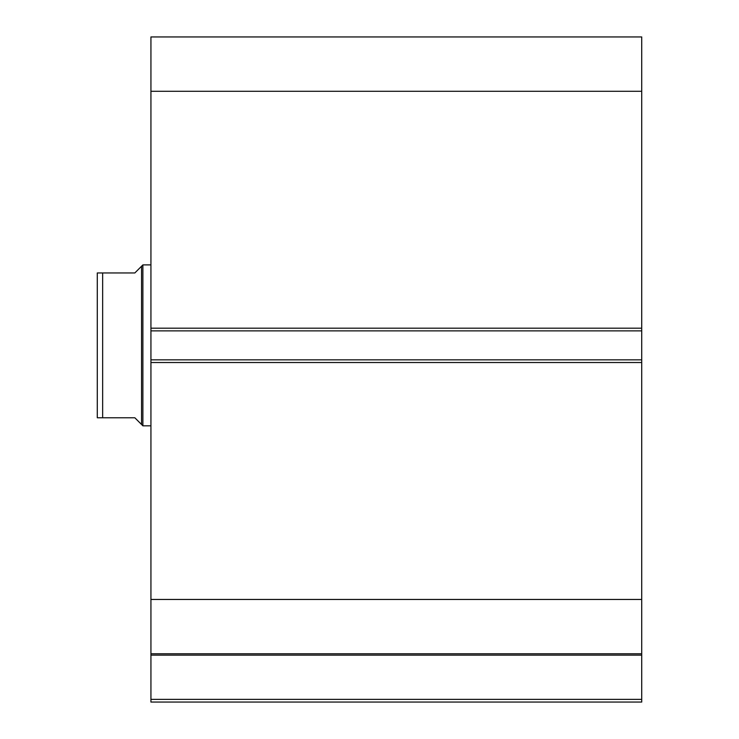 <?xml version="1.0" encoding="UTF-8"?>
<svg xmlns="http://www.w3.org/2000/svg" width="739" height="739" viewBox="0 0 739 739"><rect width="100%" height="100%" fill="white"/><g stroke="black" fill="none" stroke-linecap="round" stroke-linejoin="round"><path stroke-width="1.11" d="M141.546 266.252L134.84 272.95L97.289 272.95L102.656 272.95L102.656 417.775L97.289 417.775L134.84 417.775L141.546 424.482L141.546 266.252L142.886 264.904L150.932 264.904M141.546 424.482L142.886 425.821L142.886 264.904M150.932 425.821L142.886 425.821M97.289 417.775L97.289 272.95M641.711 362.526L150.932 362.526L150.932 359.847L641.711 359.847L641.711 702.05L150.932 702.05L150.932 699.371L641.711 699.371M150.932 330.878L150.932 36.95L641.711 36.95L641.711 330.878L150.932 330.878L150.932 359.847M641.711 359.847L641.711 330.878M641.711 655.142L150.932 655.142L150.932 362.526M150.932 655.142L150.932 699.371M150.932 91.276L641.711 91.276M641.711 599.449L150.932 599.449M150.932 653.775L641.711 653.775M150.932 328.199L641.711 328.199"/></g></svg>
